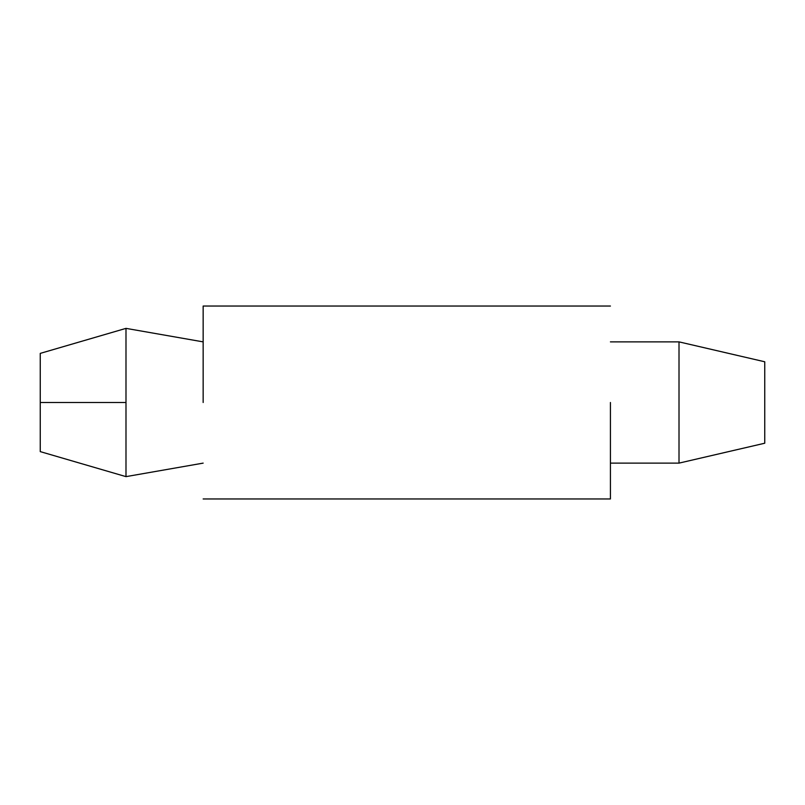 <?xml version="1.0" encoding="UTF-8"?>
<svg xmlns="http://www.w3.org/2000/svg" width="805" height="805" viewBox="0 0 805 805"><rect width="100%" height="100%" fill="white"/><g stroke="black" fill="none" stroke-linecap="round" stroke-linejoin="round"><path stroke-width="1.21" d="M125.993 328.37L203.152 341.873L125.993 328.37L40.25 353.385L40.25 402.5L125.993 402.5L125.993 328.37L125.993 476.63L203.152 463.127L125.993 476.63L125.993 402.5L40.25 402.5L40.25 451.615L125.993 476.63L40.25 451.615L40.25 353.385L125.993 328.37L203.152 341.873L125.993 328.37L40.25 353.385L125.993 328.37M764.75 361.777L764.75 443.223L764.75 361.777L679.007 341.873L679.007 463.127L764.75 443.223L679.007 463.127L679.007 341.873L610.421 341.873L679.007 341.873L737.38 355.418M679.007 463.127L610.421 463.127L679.007 463.127M610.421 402.5L610.421 498.959L610.421 402.5M203.152 402.5L203.152 306.041L203.152 402.5M203.152 463.127L125.993 476.63L40.25 451.615L125.993 476.63L203.152 463.127M737.38 449.582L764.75 443.223M610.421 498.959L203.152 498.959M610.421 306.041L203.152 306.041"/></g></svg>

